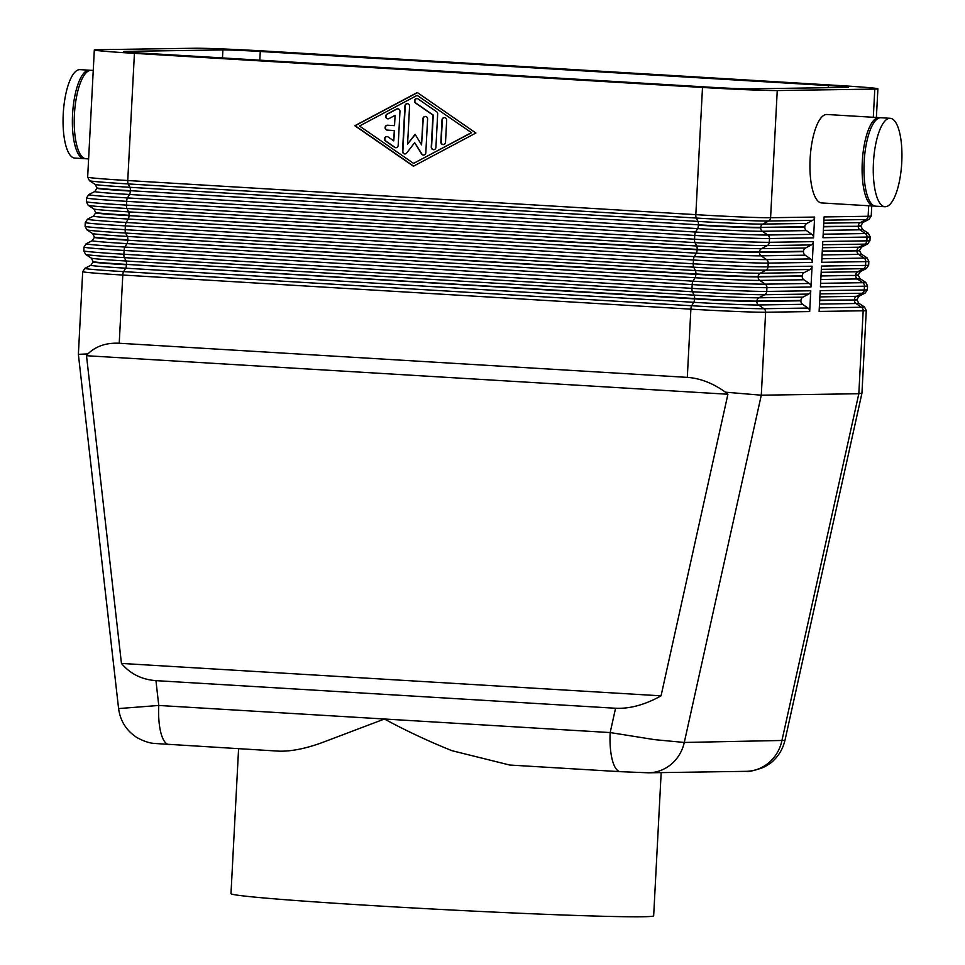 <?xml version="1.0" encoding="UTF-8"?>
<svg xmlns="http://www.w3.org/2000/svg" width="965" height="965" viewBox="0 0 965 965"><rect width="100%" height="100%" fill="white"/><g stroke="black" fill="none" stroke-linecap="round" stroke-linejoin="round"><path stroke-width="1.45" d="M169.285 744.582A39.372 12.557 -86.6 0 1 169.008 744.57A39.372 12.557 -86.6 0 1 160.986 733.195A39.372 12.557 -86.6 0 1 158.767 705.463L118.586 708.575L78.37 354.348L82.701 271.66A59.058 1.339 3 0 0 88.816 272.576A59.058 1.339 3 0 0 122.796 275.037A3.932 1.255 -86.6 0 1 123.074 273.071A3.932 1.255 -86.6 0 1 123.604 271.623A57.092 1.291 -177 0 1 84.896 268.318L82.701 271.66M87.899 353.902C95.873 346.17 106.319 342.623 119.226 343.25L687.297 377.375C700.288 378.304 713.014 383.238 725.475 392.188L727.912 394.251L661.049 695.837C645.054 704.776 629.892 708.913 615.561 708.25L155.944 680.639C141.758 679.589 130.251 673.86 121.445 663.425L86.5 355.723L87.899 353.902L78.37 354.348M125.341 51.808L125.354 51.386A29.529 0.676 3 0 0 123.809 51.519A29.529 0.676 3 0 0 126.873 51.977A29.529 0.676 3 0 0 143.857 53.208L711.941 87.333A29.529 0.676 3 0 0 734.449 88.478A29.529 0.676 3 0 0 749.31 88.864L846.848 87.405A29.529 0.676 3 0 0 848.404 87.272A29.529 0.676 3 0 0 845.34 86.814A29.529 0.676 3 0 0 828.356 85.583L828.247 87.682M259.814 60.168L260.273 51.471A29.529 0.676 3 0 0 237.752 50.325A29.529 0.676 3 0 0 222.903 49.927L222.481 57.924M725.475 392.188L761.288 395.192L858.826 393.732L781.831 740.999A39.372 37.309 89.1 0 1 767.863 763.52A39.372 37.309 89.1 0 1 746.09 771.337A39.372 37.309 89.1 0 1 745.993 771.337C748.345 772.024 754.232 770.685 763.629 767.32C768.96 764.364 772.277 762.073 773.604 760.42C779.346 754.859 783.11 748.189 784.907 740.408M868.681 205.762L868.126 216.269L824.074 216.932L822.988 237.728L867.028 237.064L866.835 240.84L822.783 241.491L821.698 262.299L865.75 261.636L865.545 265.399L821.505 266.063L820.407 286.858L864.459 286.207L864.266 289.97L820.214 290.634L819.116 311.43L863.168 310.778A59.058 1.339 3 0 0 866.268 310.513L861.938 393.225L784.955 740.408L684.281 742.459L654.765 739.673L610.169 732.568A39.372 12.557 93.4 0 0 612.401 760.311A39.372 12.557 93.4 0 0 620.399 771.686L509.749 765.04L451.885 750.674C427.736 740.927 405.264 730.384 384.468 719.009L158.767 705.463L155.944 680.639M93.243 70.433L91.229 70.312A44.294 14.125 93.4 0 0 90.891 70.3A44.294 14.125 93.4 0 0 74.438 114.208A44.294 14.125 93.4 0 0 85.921 158.743L88.611 158.899M90.288 70.349A44.294 14.125 93.4 0 0 89.359 70.204L80.047 69.637A44.294 14.125 93.4 0 0 79.709 69.637A44.294 14.125 93.4 0 0 63.268 113.532A44.294 14.125 93.4 0 0 74.739 158.067L84.052 158.634A44.294 14.125 93.4 0 0 84.389 158.634A44.294 14.125 93.4 0 0 84.992 158.586M89.359 70.204A44.294 14.125 93.4 0 0 89.021 70.192A44.294 14.125 93.4 0 0 72.58 114.099A44.294 14.125 93.4 0 0 84.052 158.634M880.008 117.79A44.294 14.125 93.4 0 0 879.091 117.633A44.294 14.125 93.4 0 0 878.741 117.621A44.294 14.125 93.4 0 0 862.3 161.529A44.294 14.125 93.4 0 0 873.771 206.064A44.294 14.125 93.4 0 0 874.109 206.076A44.294 14.125 93.4 0 0 874.712 206.028M879.079 117.633L826.933 114.497A44.294 14.125 93.4 0 0 826.595 114.497A44.294 14.125 93.4 0 0 810.142 158.405A44.294 14.125 93.4 0 0 821.625 202.94L873.771 206.064M889.923 118.297A44.294 14.125 93.4 0 0 873.47 162.204A44.294 14.125 93.4 0 0 884.953 206.739A44.294 14.125 93.4 0 0 885.291 206.739A44.294 14.125 93.4 0 0 901.732 162.844A44.294 14.125 93.4 0 0 890.261 118.309A44.294 14.125 93.4 0 0 889.923 118.297M890.261 118.309L880.949 117.742A44.294 14.125 93.4 0 0 880.611 117.742A44.294 14.125 93.4 0 0 864.158 161.65A44.294 14.125 93.4 0 0 875.641 206.172L884.953 206.739M620.411 771.686L648.468 772.796A39.372 37.309 89.1 0 0 648.552 772.796A39.372 37.309 89.1 0 0 670.325 764.98A39.372 37.309 89.1 0 0 684.281 742.459L761.288 395.192L765.631 312.238L809.683 311.574L810.769 290.779L766.717 291.43L766.922 287.666L810.974 287.003L812.06 266.207L768.007 266.859L768.212 263.095L812.253 262.432L813.35 241.636L769.298 242.299L769.491 238.524L813.543 237.873L814.641 217.065L770.589 217.728L777.247 90.541A59.058 1.339 -177 0 1 747.537 89.757A59.058 1.339 -177 0 1 702.496 87.465L695.825 214.652L127.754 180.527L134.424 53.352A59.058 1.339 -177 0 1 100.432 50.892A59.058 1.339 -177 0 1 94.317 49.975A59.058 1.339 -177 0 1 97.417 49.71L194.954 48.25A59.058 1.339 -177 0 1 224.676 49.034A59.058 1.339 -177 0 1 269.718 51.326L837.789 85.451A59.058 1.339 -177 0 1 871.769 87.899A59.058 1.339 -177 0 1 877.897 88.816A59.058 1.339 -177 0 1 874.785 89.082L873.313 117.284M813.543 237.873A3.932 3.727 -90.9 0 0 811.867 234.35L806.45 230.611A3.932 3.727 -90.9 0 1 804.762 227.101L804.786 226.727A3.932 3.727 -90.9 0 1 806.824 223.434L812.59 220.358A3.932 3.727 -90.9 0 0 814.641 217.065M812.253 262.432A3.932 3.727 -90.9 0 0 810.576 258.922L805.16 255.182A3.932 3.727 -90.9 0 1 803.483 251.66L803.495 251.286A3.932 3.727 -90.9 0 1 805.546 247.993L811.312 244.929A3.932 3.727 -90.9 0 0 813.35 241.636M810.974 287.003A3.932 3.727 -90.9 0 0 809.285 283.493L803.881 279.753A3.932 3.727 -90.9 0 1 802.192 276.231L802.217 275.857A3.932 3.727 -90.9 0 1 804.255 272.564L810.021 269.5A3.932 3.727 -90.9 0 0 812.06 266.207M809.683 311.574A3.932 3.727 -90.9 0 0 807.995 308.052L802.591 304.313A3.932 3.727 -90.9 0 1 800.902 300.803L800.926 300.429A3.932 3.727 -90.9 0 1 802.964 297.136L808.73 294.072A3.932 3.727 -90.9 0 0 810.769 290.779M118.586 708.575C120.299 721.048 126.427 730.722 136.958 737.574C148.477 743.894 154.931 743.315 154.364 743.448L278.68 751.144C290.634 751.566 304.904 748.804 321.502 742.845L384.468 719.009L610.169 732.568L615.561 708.25M661.17 772.603L653.667 915.797A211.637 4.801 -177 0 1 642.557 916.75A211.637 4.801 -177 0 1 407.93 907.667A211.637 4.801 -177 0 1 230.985 893.65L238.584 748.756M399.956 111.385L398.183 145.401A2.461 2.328 89.1 0 1 394.576 147.319L385.566 141.083A2.461 2.328 89.1 0 1 386.796 136.572A2.461 2.328 89.1 0 1 388.111 136.97L393.744 140.866L394.287 130.577L387.303 130.154A2.461 2.328 89.1 0 1 385.095 127.645A2.461 2.328 89.1 0 1 387.556 125.233L394.54 125.655L395.083 115.366L389.076 118.562A2.461 2.328 89.1 0 1 385.759 116.946A2.461 2.328 89.1 0 1 386.965 114.16L396.579 109.057A2.461 2.328 89.1 0 1 399.956 111.385M397.749 108.792A2.461 2.328 -90.9 0 0 396.892 109.045L387.291 114.16A2.461 2.328 -90.9 0 0 388.219 118.816M395.083 115.366L394.54 125.655M387.544 125.233A2.461 2.328 -90.9 0 0 387.616 130.142L394.601 130.565L393.744 140.866M386.953 136.572A2.461 2.328 -90.9 0 0 385.879 141.083L394.89 147.307A2.461 2.328 -90.9 0 0 396.048 147.705M444.467 117.573A2.461 2.328 -90.9 0 0 442.332 119.889L441.174 141.988A2.461 2.328 -90.9 0 0 443.381 144.581M445.516 142.265A2.461 2.328 89.1 0 1 443.225 144.593A2.461 2.328 89.1 0 1 440.86 141.988L442.018 119.889A2.461 2.328 89.1 0 1 444.31 117.573A2.461 2.328 89.1 0 1 446.674 120.167L445.516 142.265M471.559 132.724L417.145 95.354L359.499 126.017L413.587 163.387L471.559 132.724L417.145 95.354M413.587 163.387L471.246 132.724M417.302 92.519L475.902 133.013L413.43 166.221L354.831 125.739L417.302 92.519M417.435 92.616L355.144 125.727L413.623 166.125M437.664 113.942L435.915 147.38A2.461 2.328 89.1 0 1 433.623 149.696A2.461 2.328 89.1 0 1 431.258 147.102L432.935 115.076L415.577 103.086A2.461 2.328 89.1 0 1 416.82 98.563A2.461 2.328 89.1 0 1 418.122 98.973L436.614 111.735A2.461 2.328 89.1 0 1 437.664 113.942M416.977 98.575A2.461 2.328 -90.9 0 0 415.891 103.086L433.249 115.076L431.572 147.09A2.461 2.328 -90.9 0 0 433.78 149.696M415.252 134.509L407.592 144.05L415.107 134.292L421.56 144.883L422.935 118.743A2.461 2.328 89.1 0 1 425.227 116.415A2.461 2.328 89.1 0 1 427.592 119.021L425.818 152.747A2.461 2.328 89.1 0 1 421.536 153.93L414.673 142.663L406.675 153.037A2.461 2.328 89.1 0 1 402.538 151.348L404.914 106.005A2.461 2.328 89.1 0 1 407.206 103.677A2.461 2.328 89.1 0 1 409.57 106.283L407.592 144.05M407.363 103.677A2.461 2.328 -90.9 0 0 405.228 105.993L402.851 151.348A2.461 2.328 -90.9 0 0 405.059 153.942M414.673 142.663L421.85 153.93A2.461 2.328 -90.9 0 0 423.683 155.063M425.384 116.427A2.461 2.328 -90.9 0 0 423.249 118.731L421.56 144.883M134.424 53.352L702.496 87.465M260.273 51.471L828.356 85.583M777.247 90.541L874.785 89.082M861.938 393.225L858.826 393.732L863.168 310.778A3.932 3.727 89.1 0 0 861.492 307.256L819.309 307.883M86.5 355.723L727.912 394.251M661.049 695.837L121.445 663.425M125.354 51.386L222.903 49.927M823.374 230.358L859.936 229.815A51.181 1.158 3 0 0 862.589 229.537L868.307 233.241A57.092 1.291 -177 0 1 865.352 233.554A3.932 3.727 89.1 0 1 867.028 237.064A59.058 1.339 3 0 0 870.141 236.799L869.935 240.575A59.058 1.339 -177 0 1 866.835 240.84A3.932 3.727 89.1 0 1 864.797 244.133A57.092 1.291 3 0 0 867.752 243.916L869.935 240.575M860.864 225.701L862.963 222.445A51.181 1.158 -177 0 1 860.322 222.626A3.932 3.727 -90.9 0 0 858.271 225.919A49.215 1.122 3 0 0 860.864 225.701L860.84 226.075A49.215 1.122 -177 0 1 858.259 226.292A3.932 3.727 89.1 0 0 859.936 229.815L865.352 233.554L823.169 234.181M823.905 220.189L866.087 219.562L860.322 222.626L823.748 223.18M823.579 226.437L858.259 226.292L823.555 226.811M867.523 218.199A3.932 3.727 89.1 0 1 866.087 219.562A57.092 1.291 3 0 0 869.031 219.357L871.226 216.003A59.058 1.339 -177 0 1 868.126 216.269A3.932 3.727 89.1 0 1 867.523 218.199M811.867 234.35L767.814 235.014A57.092 1.291 -177 0 1 695.548 232.034L127.477 197.922A57.092 1.291 -177 0 1 88.756 194.604L86.561 197.958A59.058 1.339 3 0 0 92.676 198.874A59.058 1.339 3 0 0 126.668 201.335L694.74 235.448A59.058 1.339 3 0 0 739.781 237.74A59.058 1.339 3 0 0 769.491 238.524A3.932 3.727 -90.9 0 0 767.814 235.014L762.398 231.274L806.45 230.611M803.483 251.66L759.431 252.323A49.215 1.122 -177 0 1 697.14 249.766L129.057 215.641L697.152 249.392A3.932 1.255 93.4 0 0 697.092 247.426A3.932 1.255 93.4 0 0 696.706 245.991L694.993 242.613A3.932 1.255 93.4 0 1 694.607 241.19A3.932 1.255 93.4 0 1 694.547 239.224L126.463 205.099A3.932 1.255 93.4 0 0 126.536 207.065A3.932 1.255 93.4 0 0 126.922 208.488L694.993 242.613A57.092 1.291 3 0 0 767.259 245.593A3.932 3.727 89.1 0 0 769.298 242.299A59.058 1.339 -177 0 1 739.588 241.515A59.058 1.339 -177 0 1 694.547 239.224L694.74 235.448A3.932 1.255 -86.6 0 1 695.017 233.482A3.932 1.255 -86.6 0 1 695.548 232.034L697.611 228.609A51.181 1.158 3 0 0 762.398 231.274A3.932 3.727 -90.9 0 1 760.722 227.752A49.215 1.122 -177 0 1 698.419 225.195A3.932 1.255 -86.6 0 1 698.153 227.161A3.932 1.255 -86.6 0 1 697.611 228.609L129.539 194.484A3.932 1.255 -86.6 0 0 130.07 193.036A3.932 1.255 -86.6 0 0 130.347 191.07A49.215 1.122 -177 0 1 96.922 188.259L96.946 187.886A49.215 1.122 3 0 0 130.359 190.696A3.932 1.255 93.4 0 0 130.299 188.73A3.932 1.255 93.4 0 0 129.913 187.306A51.181 1.158 -177 0 1 95.197 184.424L89.48 180.72A57.092 1.291 3 0 0 128.2 183.929L696.284 218.042A57.092 1.291 3 0 0 768.55 221.021L812.59 220.358M95.644 212.831L93.533 216.088A51.181 1.158 3 0 0 128.249 219.055A3.932 1.255 -86.6 0 0 128.791 217.608A3.932 1.255 -86.6 0 0 129.057 215.641A49.215 1.122 -177 0 1 95.644 212.831L95.656 212.457A49.215 1.122 3 0 0 129.081 215.267A3.932 1.255 93.4 0 0 129.008 213.301A3.932 1.255 93.4 0 0 128.622 211.866A51.181 1.158 -177 0 1 93.907 208.995L88.189 205.292L86.367 201.721A59.058 1.339 -177 0 0 92.483 202.638A59.058 1.339 -177 0 0 126.463 205.099L126.668 201.335A3.932 1.255 -86.6 0 1 126.934 199.357A3.932 1.255 -86.6 0 1 127.477 197.922L129.539 194.484A51.181 1.158 3 0 1 94.823 191.516L96.922 188.259M804.762 227.101L760.734 227.378A3.932 3.727 89.1 0 1 762.784 224.085L768.55 221.021A3.932 3.727 89.1 0 0 770.589 217.728A59.058 1.339 -177 0 1 740.867 216.944A59.058 1.339 -177 0 1 695.825 214.652A3.932 1.255 93.4 0 0 695.898 216.618A3.932 1.255 93.4 0 0 696.284 218.042L697.997 221.419L129.913 187.306L128.2 183.929A3.932 1.255 93.4 0 1 127.814 182.494A3.932 1.255 93.4 0 1 127.754 180.527A59.058 1.339 -177 0 1 93.774 178.079A59.058 1.339 -177 0 1 87.658 177.162L94.317 49.975M806.824 223.434L762.784 224.085A51.181 1.158 -177 0 1 697.997 221.419A3.932 1.255 93.4 0 1 698.371 222.855A3.932 1.255 93.4 0 1 698.443 224.821L130.359 190.696L698.443 224.821A49.215 1.122 3 0 0 760.734 227.378L804.786 226.727M822.083 254.929L858.657 254.386L864.061 258.125A3.932 3.727 89.1 0 1 865.75 261.636A59.058 1.339 3 0 0 868.85 261.37L867.016 257.812A57.092 1.291 -177 0 1 864.061 258.125L821.878 258.753M822.614 244.76L864.797 244.133L859.031 247.197A3.932 3.727 -90.9 0 0 856.992 250.49A49.215 1.122 3 0 0 859.574 250.273L859.55 250.647A49.215 1.122 -177 0 1 856.968 250.864L822.264 251.383M859.574 250.273L861.673 247.016A51.181 1.158 -177 0 1 859.031 247.197L822.457 247.74M859.55 250.647L861.311 254.109A51.181 1.158 3 0 1 858.657 254.386A3.932 3.727 89.1 0 1 856.968 250.864L822.289 251.009M820.793 279.5L857.366 278.945L862.77 282.685A3.932 3.727 89.1 0 1 864.459 286.207A59.058 1.339 3 0 0 867.559 285.942L865.738 282.383A57.092 1.291 -177 0 1 862.77 282.685L820.6 283.324M821.324 269.332L863.506 268.692A3.932 3.727 -90.9 0 0 865.545 265.399A59.058 1.339 -177 0 0 868.657 265.134L868.85 261.37M858.283 274.832L860.394 271.575A51.181 1.158 -177 0 1 857.74 271.768A3.932 3.727 -90.9 0 0 855.702 275.061A49.215 1.122 3 0 0 858.283 274.832L858.271 275.218A49.215 1.122 -177 0 1 855.678 275.435L820.986 275.954M860.394 271.575L866.461 268.487A57.092 1.291 3 0 1 863.506 268.692L857.74 271.768L821.167 272.311M858.271 275.218L860.02 278.668A51.181 1.158 3 0 1 857.366 278.945A3.932 3.727 89.1 0 1 855.678 275.435L820.998 275.58M820.045 293.891L862.215 293.264A3.932 3.727 -90.9 0 0 864.266 289.97A59.058 1.339 -177 0 0 867.366 289.705L867.559 285.942M857.004 299.403L859.103 296.146A51.181 1.158 -177 0 1 856.45 296.339A3.932 3.727 -90.9 0 0 854.411 299.632A49.215 1.122 3 0 0 857.004 299.403L856.98 299.777A49.215 1.122 -177 0 1 854.399 300.006L819.695 300.525M859.103 296.146L865.171 293.058A57.092 1.291 3 0 1 862.215 293.264L856.45 296.339L819.888 296.882M819.502 304.059L856.076 303.517A3.932 3.727 89.1 0 1 854.399 300.006L819.707 300.151M810.576 258.922L766.524 259.585A57.092 1.291 -177 0 1 694.257 256.606L126.186 222.481A57.092 1.291 -177 0 1 87.465 219.176L85.27 222.529A59.058 1.339 3 0 0 91.398 223.446A59.058 1.339 3 0 0 125.378 225.894L693.449 260.019A59.058 1.339 3 0 0 738.49 262.311A59.058 1.339 3 0 0 768.212 263.095A3.932 3.727 -90.9 0 0 766.524 259.585L761.12 255.834L805.16 255.182M802.192 276.231L758.14 276.895A49.215 1.122 -177 0 1 695.849 274.325L127.766 240.213L695.861 273.951A3.932 1.255 93.4 0 0 695.801 271.997A3.932 1.255 93.4 0 0 695.415 270.562L693.702 267.184A3.932 1.255 93.4 0 1 693.316 265.749A3.932 1.255 93.4 0 1 693.256 263.795L125.173 229.67A3.932 1.255 93.4 0 0 125.245 231.624A3.932 1.255 93.4 0 0 125.631 233.06L693.702 267.184A57.092 1.291 3 0 0 765.969 270.152A3.932 3.727 89.1 0 0 768.007 266.859A59.058 1.339 -177 0 1 738.297 266.075A59.058 1.339 -177 0 1 693.256 263.795L693.449 260.019A3.932 1.255 -86.6 0 1 693.726 258.053A3.932 1.255 -86.6 0 1 694.257 256.606L696.332 253.18A51.181 1.158 3 0 0 761.12 255.834A3.932 3.727 -90.9 0 1 759.431 252.323L759.455 251.949A3.932 3.727 89.1 0 1 761.494 248.656A51.181 1.158 -177 0 1 696.706 245.991L128.622 211.866L126.922 208.488A57.092 1.291 3 0 1 88.189 205.292M94.353 237.402L92.254 240.659A51.181 1.158 3 0 0 126.958 243.626A3.932 1.255 -86.6 0 0 127.501 242.179A3.932 1.255 -86.6 0 0 127.766 240.213A49.215 1.122 -177 0 1 94.353 237.402L94.377 237.016A49.215 1.122 3 0 0 127.79 239.839A3.932 1.255 93.4 0 0 127.73 237.873A3.932 1.255 93.4 0 0 127.344 236.437A51.181 1.158 -177 0 1 92.616 233.566L86.91 229.851L85.077 226.292A59.058 1.339 -177 0 0 91.192 227.209A59.058 1.339 -177 0 0 125.173 229.67L125.378 225.894A3.932 1.255 -86.6 0 1 125.643 223.928A3.932 1.255 -86.6 0 1 126.186 222.481L128.249 219.055L696.332 253.18A3.932 1.255 -86.6 0 0 696.863 251.732A3.932 1.255 -86.6 0 0 697.14 249.766L697.152 249.392A49.215 1.122 3 0 0 759.455 251.949L803.495 251.286M805.546 247.993L761.494 248.656L767.259 245.593L811.312 244.929M809.285 283.493L765.233 284.144A57.092 1.291 -177 0 1 692.979 281.177L124.895 247.052A57.092 1.291 -177 0 1 86.174 243.747L83.991 247.088A59.058 1.339 3 0 0 90.107 248.017A59.058 1.339 3 0 0 124.087 250.466L692.17 284.591A59.058 1.339 3 0 0 737.2 286.882A59.058 1.339 3 0 0 766.922 287.666A3.932 3.727 -90.9 0 0 765.233 284.144L759.829 280.405L803.881 279.753M800.902 300.803L756.85 301.466A49.215 1.122 -177 0 1 694.559 298.897L126.499 264.398L694.583 298.523A3.932 1.255 93.4 0 0 694.51 296.557A3.932 1.255 93.4 0 0 694.125 295.133L692.424 291.756A3.932 1.255 93.4 0 1 692.038 290.32A3.932 1.255 93.4 0 1 691.965 288.354L123.894 254.241A3.932 1.255 93.4 0 0 123.954 256.195A3.932 1.255 93.4 0 0 124.34 257.631L692.424 291.756A57.092 1.291 3 0 0 764.678 294.723A3.932 3.727 89.1 0 0 766.717 291.43A59.058 1.339 -177 0 1 737.007 290.646A59.058 1.339 -177 0 1 691.965 288.354L692.17 284.591A3.932 1.255 -86.6 0 1 692.436 282.624A3.932 1.255 -86.6 0 1 692.979 281.177L695.041 277.739A51.181 1.158 3 0 0 759.829 280.405A3.932 3.727 -90.9 0 1 758.14 276.895L758.164 276.521A3.932 3.727 89.1 0 1 760.203 273.228A51.181 1.158 -177 0 1 695.415 270.562L127.344 236.437L125.631 233.06A57.092 1.291 3 0 1 86.91 229.851M93.062 261.961L90.963 265.218A51.181 1.158 3 0 0 125.679 268.186A3.932 1.255 -86.6 0 0 126.21 266.738A3.932 1.255 -86.6 0 0 126.487 264.772A49.215 1.122 -177 0 1 93.062 261.961L93.086 261.587A49.215 1.122 3 0 0 126.499 264.398A3.932 1.255 93.4 0 0 126.439 262.444A3.932 1.255 93.4 0 0 126.053 261.008A51.181 1.158 -177 0 1 91.337 258.125L85.62 254.422L83.786 250.864A59.058 1.339 -177 0 0 89.914 251.781A59.058 1.339 -177 0 0 123.894 254.241L124.087 250.466A3.932 1.255 -86.6 0 1 124.364 248.5A3.932 1.255 -86.6 0 1 124.895 247.052L126.958 243.626L695.041 277.739A3.932 1.255 -86.6 0 0 695.572 276.304A3.932 1.255 -86.6 0 0 695.849 274.325L695.861 273.951A49.215 1.122 3 0 0 758.164 276.521L802.217 275.857M804.255 272.564L760.203 273.228L765.969 270.152L810.021 269.5M119.226 343.25L122.796 275.037L690.88 309.162A59.058 1.339 3 0 0 735.921 311.454A59.058 1.339 3 0 0 765.631 312.238A3.932 3.727 -90.9 0 0 763.954 308.716A57.092 1.291 -177 0 1 691.688 305.748L123.604 271.623L125.679 268.186L693.751 302.31A51.181 1.158 3 0 0 758.538 304.976L802.591 304.313M807.995 308.052L763.954 308.716L758.538 304.976A3.932 3.727 -90.9 0 1 756.85 301.466L756.874 301.08A49.215 1.122 3 0 1 694.583 298.523L694.559 298.897A3.932 1.255 -86.6 0 1 694.293 300.863A3.932 1.255 -86.6 0 1 693.751 302.31L691.688 305.748A3.932 1.255 -86.6 0 0 691.145 307.196A3.932 1.255 -86.6 0 0 690.88 309.162L687.297 377.375M800.926 300.429L756.874 301.08A3.932 3.727 89.1 0 1 758.912 297.799L764.678 294.723L808.73 294.072M802.964 297.136L758.912 297.799A51.181 1.158 -177 0 1 694.125 295.133L126.053 261.008L124.34 257.631A57.092 1.291 3 0 1 85.62 254.422M856.076 303.517A51.181 1.158 3 0 0 858.729 303.239L864.447 306.942A57.092 1.291 -177 0 1 861.492 307.256L856.076 303.517M648.552 772.796L746.09 771.337M93.086 261.587L91.337 258.125M83.786 250.864L83.991 247.088M90.963 265.218L84.896 268.318M94.377 237.016L92.616 233.566M85.077 226.292L85.27 222.529M92.254 240.659L86.174 243.747M95.656 212.457L93.907 208.995M86.367 201.721L86.561 197.958M93.533 216.088L87.465 219.176M856.98 299.777L858.729 303.239M865.171 293.058L867.366 289.705M864.447 306.942L866.268 310.513M860.02 278.668L865.738 282.383M866.461 268.487L868.657 265.134M861.311 254.109L867.016 257.812M861.673 247.016L867.752 243.916M96.946 187.886L95.197 184.424M89.48 180.72L87.658 177.162M94.823 191.516L88.756 194.604M871.226 216.003L871.757 205.943M876.389 117.477L877.897 88.816M860.84 226.075L862.589 229.537M862.963 222.445L869.031 219.357M868.307 233.241L870.141 236.799"/></g></svg>
